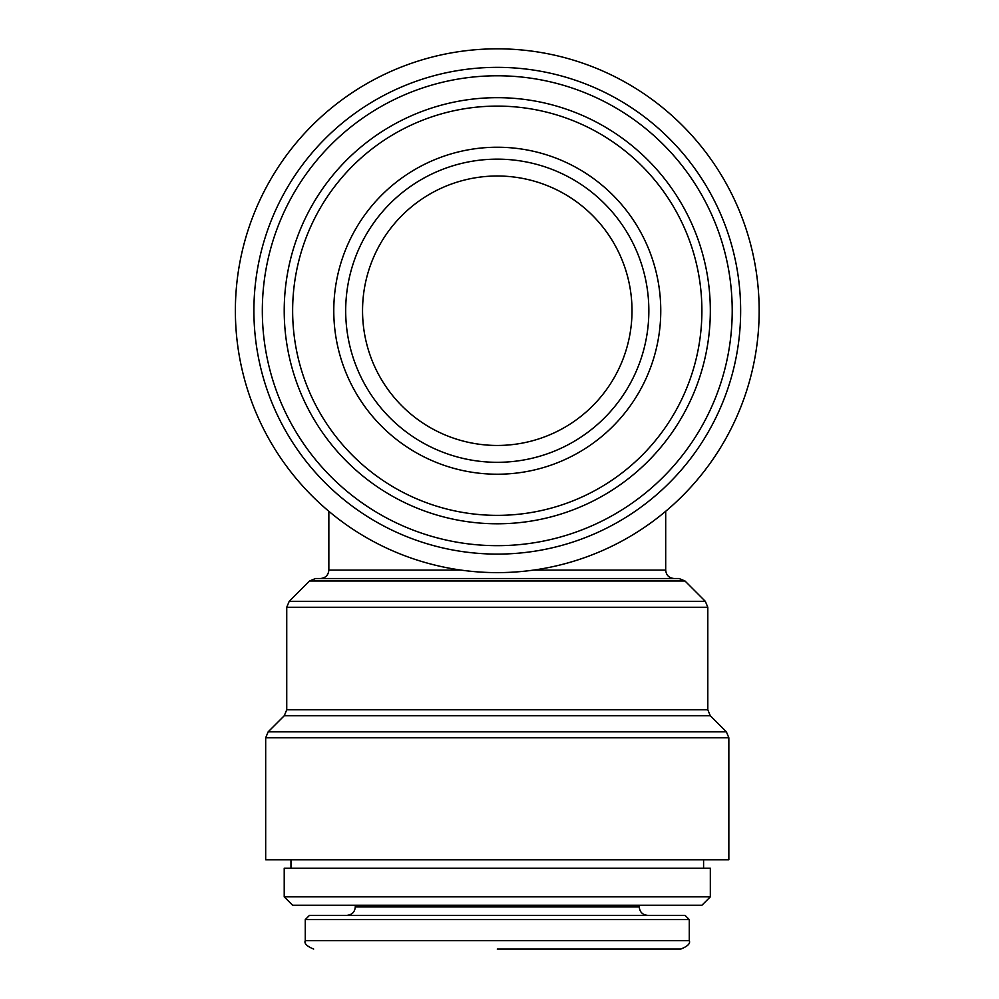 <?xml version="1.0" encoding="UTF-8"?>
<svg xmlns="http://www.w3.org/2000/svg" width="999" height="999" viewBox="0 0 999 999"><rect width="100%" height="100%" fill="white"/><g stroke="black" fill="none" stroke-linecap="round" stroke-linejoin="round"><path stroke-width="1.5" d="M632.005 310.726A134.74 134.74 0 0 0 429.907 194.043A134.74 134.74 0 0 0 429.907 427.41A134.74 134.74 0 0 0 632.005 310.726M759.165 310.726A261.9 261.9 0 0 0 366.321 83.916A261.9 261.9 0 0 0 366.321 537.537A261.9 261.9 0 0 0 759.165 310.726M740.646 310.726A243.369 243.369 0 0 0 375.587 99.962A243.369 243.369 0 0 0 375.587 521.49A243.369 243.369 0 0 0 740.646 310.726M732.217 310.726A234.952 234.952 0 0 0 379.795 107.255A234.952 234.952 0 0 0 379.795 514.198A234.952 234.952 0 0 0 732.217 310.726M710.326 310.726A213.049 213.049 0 0 0 390.746 126.224A213.049 213.049 0 0 0 390.746 495.242A213.049 213.049 0 0 0 710.326 310.726A213.049 213.049 0 0 0 390.746 126.224A213.049 213.049 0 0 0 390.746 495.242A213.049 213.049 0 0 0 710.326 310.726M660.764 310.726A163.486 163.486 0 0 0 415.522 169.143A163.486 163.486 0 0 0 415.522 452.31A163.486 163.486 0 0 0 660.764 310.726M497.265 949.05L680.856 949.05L497.265 949.05M497.265 915.371L685.064 915.371L689.273 919.579L305.269 919.579L309.478 915.371L497.265 915.371L346.865 915.371C351.985 914.872 354.795 912.062 355.294 906.942L639.248 906.942C639.747 912.062 642.557 914.872 647.677 915.371M284.216 896.84L292.632 905.256L701.897 905.256L710.326 896.84L710.326 868.206L284.216 868.206L284.216 896.84L710.326 896.84M265.684 737.799L265.684 859.789L728.845 859.789L728.845 737.799L726.385 731.842L268.157 731.842L265.684 737.799L728.845 737.799M685.002 580.993L309.54 580.993L315.497 578.521L679.045 578.521L685.002 580.993L705.331 601.323L289.211 601.323L286.738 607.267L707.804 607.267L705.331 601.323M648.851 310.726A151.586 151.586 0 0 0 421.478 179.458A151.586 151.586 0 0 0 421.478 442.008A151.586 151.586 0 0 0 648.851 310.726M701.897 310.726A204.633 204.633 0 0 0 394.955 133.516A204.633 204.633 0 0 0 394.955 487.949A204.633 204.633 0 0 0 701.897 310.726M533.553 570.104L665.696 570.104L665.696 511.288M328.846 511.288L328.846 570.104L460.976 570.104M313.686 949.05C306.793 946.253 303.983 943.443 305.269 940.633L689.273 940.633C690.559 943.443 687.749 946.253 680.856 949.05M710.264 715.721L707.804 709.765L286.738 709.765L284.278 715.721L710.264 715.721L726.385 731.842M689.273 940.633L689.273 919.579M305.269 940.633L305.269 919.579M639.248 906.942L639.248 905.256M355.294 906.942L355.294 905.256M703.583 868.206L703.583 859.789M290.959 868.206L290.959 859.789M284.278 715.721L268.157 731.842M707.804 709.765L707.804 607.267M286.738 709.765L286.738 607.267M309.54 580.993L289.211 601.323M665.696 570.104C666.196 575.212 668.993 578.021 674.113 578.521M328.846 570.104C328.346 575.212 325.537 578.021 320.429 578.521"/></g></svg>
